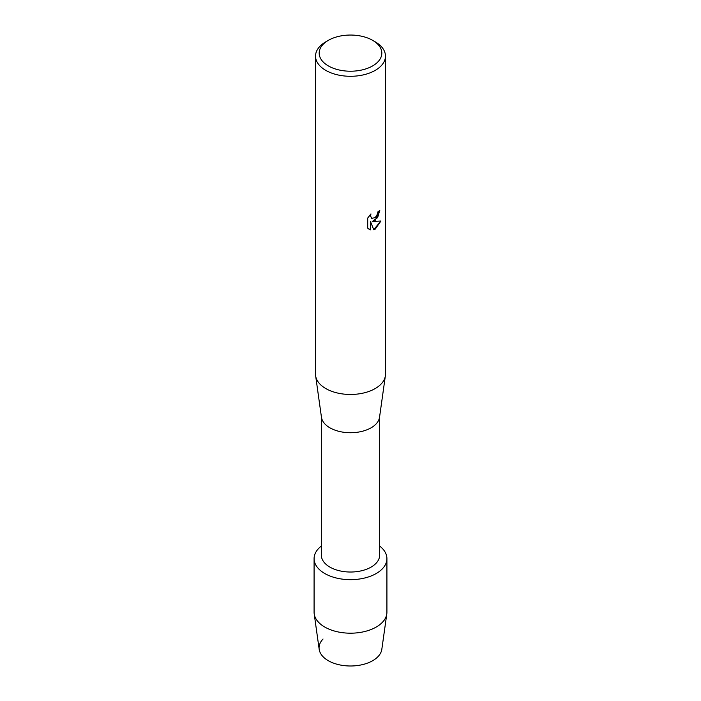 <?xml version="1.0" encoding="UTF-8"?>
<svg xmlns="http://www.w3.org/2000/svg" width="701" height="701" viewBox="0 0 701 701"><rect width="100%" height="100%" fill="white"/><g stroke="black" fill="none" stroke-linecap="round" stroke-linejoin="round"><path stroke-width="1.05" d="M386.917 558.644A36.417 21.03 180 0 1 376.253 573.506A36.417 21.03 180 0 0 379.635 546.026A36.417 21.03 180 0 1 386.917 558.644L386.917 612.166A36.417 21.03 180 0 1 386.803 613.866L381.826 649.31A31.431 18.147 180 0 1 372.722 660.675A31.431 18.147 180 0 1 331.555 662.331A31.431 18.147 180 0 1 323.047 639.014M379.635 416.587L379.635 555.21A29.135 16.824 180 0 1 371.101 567.1A29.135 16.824 180 0 1 339.354 570.745A29.135 16.824 180 0 1 321.365 555.21L321.365 416.587M376.253 573.506A36.417 21.03 180 0 1 326.64 574.522A36.417 21.03 180 0 1 321.365 546.026A36.417 21.03 180 0 0 314.083 558.644A36.417 21.03 180 0 0 336.559 578.062A36.417 21.03 180 0 0 376.253 573.506M372.643 40.343L375.219 41.832A34.962 20.189 180 0 1 385.462 56.106L385.462 374.281A34.962 20.189 180 0 1 385.348 375.911L379.539 417.27A29.135 16.824 180 0 1 371.101 427.803A29.135 16.824 180 0 1 340.449 431.693A29.135 16.824 180 0 1 321.461 417.27L315.652 375.911A34.962 20.189 180 0 1 315.538 374.281L315.538 56.106A34.962 20.189 180 0 1 325.781 41.832L328.357 40.343A31.317 18.086 180 0 1 372.643 40.343A31.317 18.086 180 0 1 372.643 65.92A31.317 18.086 180 0 1 328.357 65.92A31.317 18.086 180 0 1 328.357 40.343L325.781 41.832M385.348 375.911A34.962 20.189 180 0 1 375.219 388.556A34.962 20.189 180 0 1 338.434 393.226A34.962 20.189 180 0 1 315.652 375.911M375.219 220.377L372.222 221.516L380.932 221.017L375.219 229.113L373.747 229.744L370.522 221.621L370.522 229.832L367.71 228.184L367.71 218.046L370.952 213.91L370.514 215.926L371.714 218.318L375.219 217.652L377.506 214.024L377.848 211.921A34.962 20.189 0 0 0 379.802 210.353L375.219 220.377M385.462 56.106A34.962 20.189 180 0 1 375.219 70.38A34.962 20.189 180 0 1 337.12 74.753A34.962 20.189 180 0 1 315.538 56.106M379.749 210.405L377.62 217.634L372.222 221.516M371.661 218.291L370.461 215.89L370.847 214.015M369.006 229.218L370.47 229.805L370.522 221.621M373.729 229.7L380.862 221.034M386.803 613.866A36.417 21.03 180 0 1 376.253 627.036A36.417 21.03 180 0 1 337.935 631.899A36.417 21.03 180 0 1 314.197 613.866A36.417 21.03 180 0 1 314.083 612.166L314.083 558.644M372.722 660.675A31.431 18.147 180 0 1 339.652 664.881A31.431 18.147 180 0 1 319.174 649.31L314.197 613.866"/></g></svg>
